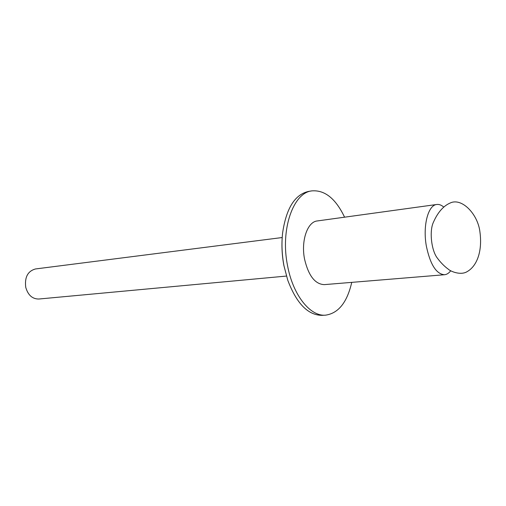 <?xml version="1.0" encoding="UTF-8"?>
<svg xmlns="http://www.w3.org/2000/svg" width="506" height="506" viewBox="0 0 506 506"><rect width="100%" height="100%" fill="white"/><g stroke="black" fill="none" stroke-linecap="round" stroke-linejoin="round"><path stroke-width="0.76" d="M437.405 258.174C431.346 250.596 429.183 230.9 433.446 222.191C435.704 217.08 440.777 207.055 450.163 203.026C461.706 197.34 477.987 214.076 479.96 232.165C482.566 251.678 476.709 266.169 467.316 271.526C460.738 275.808 450.264 271.241 448.265 269.16C444.432 266.396 440.815 262.728 437.405 258.174M282.196 237.535L35.471 268.958C27.76 271.127 24.522 277.256 25.749 287.351C28.02 295.131 32.365 299.021 38.779 299.027L286.434 276.067M351.746 282.373C347.122 302.417 338.381 313.347 325.529 315.162L322.063 315.352C308.04 315.27 296.605 303.556 287.762 280.229L283.999 265.897C281.924 254.79 281.45 243.892 282.582 233.19C286.149 208.497 294.764 194.582 308.432 191.445L311.86 190.882C324.801 189.858 335.706 198.63 344.573 217.188M325.529 315.162C310.254 316.63 292.923 295.175 287.528 265.536C280.191 229.572 293.227 192.685 311.86 190.882M450.738 270.716C448.904 273.17 446.83 274.511 444.508 274.733C436.311 274.107 430.264 264.594 426.368 246.188C422.63 225.853 428.101 205.031 436.786 204.481C439.094 204.19 441.415 205.05 443.73 207.049M444.508 274.733L324.27 284.631C315.042 284.208 308.477 275.7 304.555 259.11C300.849 240.774 307.471 221.729 317.262 220.951L436.786 204.481M287.762 280.229L283.904 265.599C281.867 254.86 281.425 244.056 282.582 233.19"/></g></svg>
